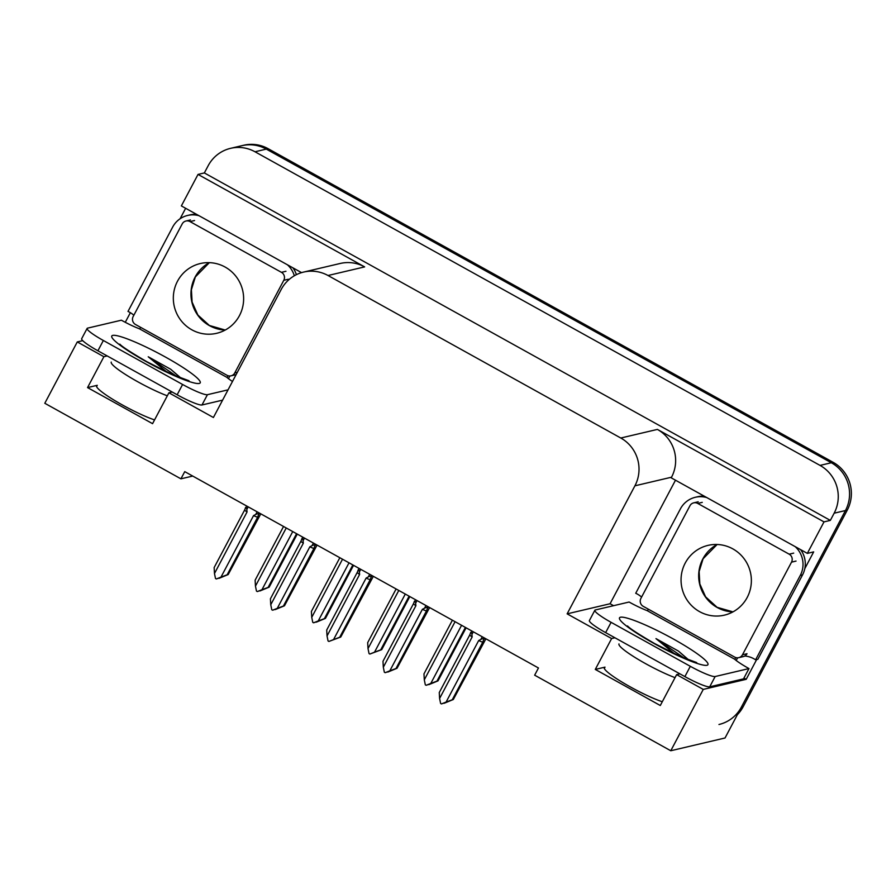 <?xml version="1.0" encoding="UTF-8"?>
<svg xmlns="http://www.w3.org/2000/svg" width="896" height="896" viewBox="0 0 896 896"><rect width="100%" height="100%" fill="white"/><g stroke="black" fill="none" stroke-linecap="round" stroke-linejoin="round"><path stroke-width="1.34" d="M662.29 701.736A37.587 4.939 -152.1 0 1 624.523 683.592A37.587 4.939 -152.1 0 1 604.285 667.587A37.587 4.939 -152.1 0 1 605.002 667.139L595.28 669.424L611.621 638.546L567.134 613.85L634.917 485.811A35.246 34.552 -103.2 0 0 620.794 438.021L328.014 275.509A35.246 34.552 -103.2 0 0 303.598 272.082A35.246 34.552 -103.2 0 0 281.198 289.464L213.405 417.502L168.907 392.795L172.2 392.022M230.586 148.333A35.246 34.552 76.8 0 1 255.002 151.771L820.03 465.405A35.246 34.552 76.8 0 1 834.154 513.195L830.334 520.397L204.355 172.928L208.174 165.726A35.246 34.552 76.8 0 1 230.586 148.333L241.886 145.678A35.246 34.552 76.8 0 1 266.302 149.106L831.331 462.75A35.246 34.552 76.8 0 1 845.454 510.541L725.032 737.99L670.779 750.747L703.259 689.405L746.2 679.314L743.96 678.059M125.272 322.302L130.368 312.682M180.096 218.747L185.64 208.286M613.57 605.685L610.075 603.747L675.494 480.2M634.917 485.811L671.541 477.198L671.205 477.826L807.341 553.381L813.669 551.891L804.787 568.669M756.661 659.557L746.2 679.314M328.014 275.509L364.638 266.896L198.027 174.418L181.362 205.912L301.549 272.63M364.638 266.896A35.246 34.552 -103.2 0 0 340.222 263.469L303.598 272.082M671.541 477.198A35.246 34.552 -103.2 0 0 657.406 429.408L824.006 521.886L830.334 520.397M807.341 553.381L824.006 521.886M107.184 355.936L103.891 356.709L77.28 341.936L44.8 403.278L180.925 478.834L192.718 476.067M77.28 341.936L82.734 340.648M198.027 174.418L204.355 172.928M180.925 478.834L184.744 471.632L538.462 667.979L534.654 675.181L670.779 750.747M567.134 613.85L610.075 603.747M703.259 689.405L676.637 674.632L679.93 673.859M614.914 637.773L611.621 638.546M154.56 419.899A37.587 4.939 27.9 0 1 116.794 401.755A37.587 4.939 27.9 0 1 96.555 385.75A37.587 4.939 27.9 0 1 97.261 385.302L87.55 387.587L152.566 423.674L168.907 392.795M87.55 387.587L103.891 356.709M595.28 669.424L660.296 705.51L676.637 674.632M737.374 714.672A35.246 34.552 76.8 0 0 743.187 706.686L847.269 510.115A35.246 34.552 76.8 0 0 833.134 462.325L268.106 148.68A35.246 34.552 76.8 0 0 243.69 145.253L241.886 145.678A35.246 34.552 76.8 0 1 266.302 149.106L831.331 462.75A35.246 34.552 76.8 0 1 845.454 510.541L741.373 707.112A35.246 34.552 76.8 0 1 718.962 724.506M297.259 534.094L269.17 587.149L260.03 590.923L262.438 589.814L257.32 591.562L256.48 591.102L255.461 586.107L286.238 527.968M255.461 586.107L255.125 580.182L283.55 526.478M292.746 531.586L261.957 589.714L257.32 591.562M269.17 587.149L268.128 587.395L296.554 533.702M261.957 589.714L268.128 587.395M260.781 513.845L228.189 574.549L219.05 578.323L221.458 577.214L216.339 578.962L215.499 578.502L214.48 573.507L247.05 511.986L246.792 509.499L248.192 506.856M257.13 511.818L255.73 514.461C257.947 513.33 258.821 513.565 258.373 515.178L259.47 513.117M255.73 514.461L253.557 515.592A7.986 1.053 27.9 0 0 257.645 517.205L258.373 515.178M253.557 515.592L220.987 577.114L227.147 574.795L257.645 517.205M228.189 574.549L227.147 574.795M220.987 577.114L216.339 578.962M214.48 573.507L214.144 567.571L244.642 509.981A7.986 1.053 27.9 0 0 247.05 511.986M244.642 509.981L245.694 507.36M245.37 507.965C246.098 506.52 246.568 507.035 246.792 509.499M353.539 565.331L325.45 618.386L316.31 622.16L318.718 621.062L313.6 622.798L312.76 622.339L311.741 617.344L342.518 559.216M311.741 617.344L311.405 611.419L339.83 557.726M349.026 562.822L318.237 620.95L313.6 622.798M325.45 618.386L324.408 618.632L352.834 564.939M318.237 620.95L324.408 618.632M409.819 596.568L381.73 649.634L369.869 654.046L369.04 653.576L368.021 648.581L398.798 590.453M368.021 648.581L367.685 642.656L396.11 588.963M405.294 594.059L374.517 652.187L369.869 654.046M381.73 649.634L380.688 649.869L409.114 596.176M374.517 652.187L380.688 649.869M466.099 627.805L438.01 680.87L428.87 684.645L431.278 683.536L426.149 685.283L425.32 684.824L424.301 679.829L455.078 621.69M424.301 679.829L423.965 673.893L452.39 620.2M461.574 625.296L430.797 683.435L426.149 685.283M438.01 680.87L436.968 681.117L465.394 627.424M430.797 683.435L436.968 681.117M317.061 545.082L284.469 605.786L275.33 609.56L277.738 608.462L272.619 610.198L271.779 609.739L270.76 604.744L303.33 543.222L303.072 540.736L304.472 538.093M313.41 543.054L312.01 545.698C314.227 544.566 315.101 544.813 314.653 546.414L315.75 544.354M312.01 545.698L309.837 546.829A7.986 1.053 27.9 0 0 313.925 548.442L314.653 546.414M309.837 546.829L277.267 608.35L283.427 606.032L313.925 548.442M284.469 605.786L283.427 606.032M277.267 608.35L272.619 610.198M270.76 604.744L270.424 598.819L300.922 541.218A7.986 1.053 27.9 0 0 303.33 543.222M300.922 541.218L302.725 537.118M301.65 539.202C302.378 537.768 302.848 538.272 303.072 540.736M373.341 576.318L340.749 637.034L328.899 641.446L328.059 640.976L327.04 635.981L359.61 574.459L359.352 571.973L360.752 569.33M369.69 574.291L368.29 576.934C370.496 575.814 371.381 576.05 370.933 577.662L372.03 575.59M368.29 576.934L366.117 578.077A7.986 1.053 27.9 0 0 370.205 579.678L370.933 577.662M366.117 578.077L333.547 639.587L339.707 637.269L370.205 579.678M340.749 637.034L339.707 637.269M333.547 639.587L328.899 641.446M327.04 635.981L326.704 630.056L357.202 572.466A7.986 1.053 27.9 0 0 359.61 574.459M357.202 572.466L359.005 568.366M357.93 570.438C358.658 569.005 359.128 569.52 359.352 571.973M429.621 607.555L397.029 668.27L387.89 672.045L390.298 670.936L385.179 672.683L384.339 672.224L383.32 667.218L415.89 605.707L415.632 603.221L417.032 600.578M425.97 605.539L424.57 608.182C426.776 607.051 427.661 607.286 427.213 608.899L428.31 606.838M424.57 608.182L422.397 609.314A7.986 1.053 27.9 0 0 426.485 610.915L427.213 608.899M422.397 609.314L389.827 670.835L395.987 668.517L426.485 610.915M397.029 668.27L395.987 668.517M389.827 670.835L385.179 672.683M383.32 667.218L382.984 661.293L413.482 603.702A7.986 1.053 27.9 0 0 415.89 605.707M413.482 603.702L414.534 601.082M414.21 601.675C414.938 600.242 415.408 600.757 415.632 603.221M485.901 638.803L453.309 699.507L444.17 703.282L446.578 702.173L441.459 703.92L440.619 703.461L439.6 698.466L472.17 636.944L471.912 634.458L473.312 631.814M482.25 636.776L480.85 639.419C483.056 638.288 483.941 638.534 483.493 640.136L484.59 638.075M480.85 639.419L478.677 640.55A7.986 1.053 27.9 0 0 482.765 642.163L483.493 640.136M478.677 640.55L446.096 702.072L452.267 699.754L482.765 642.163M453.309 699.507L452.267 699.754M446.096 702.072L441.459 703.92M439.6 698.466L439.264 692.541L469.762 634.939A7.986 1.053 27.9 0 0 472.17 636.944M469.762 634.939L470.814 632.318M470.49 632.923C471.218 631.49 471.688 631.994 471.912 634.458M674.509 653.8L655.962 638.613L678.429 651.067L688.61 659.826M748.978 668.573L743.534 678.866L709.71 686.818A23.498 3.091 -152.1 0 1 684.88 676.603L605.64 632.621A23.498 3.091 -152.1 0 1 589.4 620.558L594.843 610.277A23.498 3.091 -152.1 0 1 595.291 609.986L629.104 602.034A23.498 3.091 -152.1 0 0 647.17 610.635L734.53 659.131A23.498 3.091 -152.1 0 0 748.978 668.573L715.165 676.525A23.498 3.091 -152.1 0 1 690.323 666.31L611.094 622.328A23.498 3.091 -152.1 0 1 594.843 610.277M704.323 496.205A23.498 23.027 -103.2 0 0 697.614 496.754L695.352 497.28A23.498 23.027 76.8 0 1 706.765 497.56M641.592 597.072A23.498 23.027 76.8 0 0 635.723 593.275L680.411 508.872A23.498 23.027 76.8 0 1 695.352 497.28M744.789 656.006A23.498 23.027 76.8 0 1 755.597 659.814L757.859 659.277L802.547 574.885A23.498 23.027 -103.2 0 0 800.666 549.674M795.166 546.627A23.498 23.027 76.8 0 1 800.285 575.422L755.597 659.814M734.989 659.019L735.762 657.563M737.598 657.821L737.251 658.482A11.749 1.736 -61 0 1 736.165 660.464M648.334 609.168L647.618 610.523M688.509 659.882L678.429 651.067M684.398 658.224L655.962 638.613M166.779 371.963L148.232 356.776L170.688 369.242L180.88 377.989M222.6 400.142L201.981 404.981A23.498 3.091 -152.1 0 1 177.15 394.766L97.91 350.784A23.498 3.091 -152.1 0 1 81.659 338.733L87.114 328.44A23.498 3.091 -152.1 0 1 87.562 328.149L121.374 320.197A23.498 3.091 -152.1 0 0 139.44 328.798L226.8 377.294A23.498 3.091 -152.1 0 0 232.478 381.483M228.043 389.85L207.435 394.688A23.498 3.091 -152.1 0 1 182.594 384.474L103.354 340.491A23.498 3.091 -152.1 0 1 87.114 328.44M196.594 214.368A23.498 23.027 -103.2 0 0 189.874 214.917L187.622 215.454A23.498 23.027 76.8 0 1 199.035 215.723M133.851 315.235A23.498 23.027 76.8 0 0 127.994 311.438L172.682 227.046A23.498 23.027 76.8 0 1 187.622 215.454M296.397 274.658A23.498 23.027 -103.2 0 0 292.925 267.848M287.426 264.79A23.498 23.027 76.8 0 1 294.325 275.766M227.248 377.182L228.032 375.726M229.869 375.984L229.522 376.645A11.749 1.736 -61 0 1 228.435 378.627M140.605 327.331L139.888 328.686M180.779 378.045L170.688 369.242M176.669 376.387L148.232 356.776M685.227 563.058A35.829 35.123 -103.2 0 0 688.363 601.866A35.829 35.123 -103.2 0 0 724.416 615.138A35.829 35.123 -103.2 0 0 747.197 597.464A35.829 35.123 -103.2 0 0 744.05 558.656A35.829 35.123 -103.2 0 0 708.008 545.384A35.829 35.123 -103.2 0 0 685.227 563.058M791.526 562.139A5.869 5.757 -103.2 0 0 789.174 554.176L697.738 503.429A5.869 5.757 -103.2 0 0 689.942 505.747L640.898 598.382A5.869 5.757 -103.2 0 0 643.25 606.346L734.675 657.093A5.869 5.757 -103.2 0 0 742.482 654.774L791.526 562.139L796.04 561.075M738.741 657.664L743.266 656.6A5.869 5.757 -103.2 0 0 747.006 653.71L742.482 654.774M177.498 281.232A35.829 35.123 -103.2 0 0 180.634 320.029A35.829 35.123 -103.2 0 0 216.675 333.301A35.829 35.123 -103.2 0 0 239.456 315.627A35.829 35.123 -103.2 0 0 236.32 276.819A35.829 35.123 -103.2 0 0 200.278 263.547A35.829 35.123 -103.2 0 0 177.498 281.232M283.797 280.302A5.869 5.757 -103.2 0 0 281.434 272.339L190.008 221.592A5.869 5.757 -103.2 0 0 182.202 223.922L133.157 316.546A5.869 5.757 -103.2 0 0 135.52 324.509L226.946 375.256A5.869 5.757 -103.2 0 0 234.752 372.938L283.797 280.302L288.31 279.25M231.011 375.827L235.536 374.774A5.869 5.757 -103.2 0 0 236.118 374.595M605.002 667.139L604.307 668.438M834.154 513.195L847.269 510.115M820.03 465.405L833.134 462.325M255.002 151.771L268.106 148.68M620.794 438.021L657.406 429.408M97.261 385.302L96.578 386.602M743.187 706.686L741.373 707.112M301.974 538.597L302.747 537.141M358.254 569.845L359.027 568.378M675.046 677.645A38.293 5.04 -152.1 0 1 645.456 663.578A38.293 5.04 -152.1 0 1 618.979 643.922M654.102 643.518A50.042 6.586 -152.1 0 1 620.446 617.232A50.042 6.586 -152.1 0 1 673.355 638.994A50.042 6.586 -152.1 0 1 707 665.28A50.042 6.586 -152.1 0 1 654.102 643.518M800.285 575.422L802.547 574.885M684.88 676.603L690.323 666.31M611.094 622.328L605.64 632.621M709.71 686.818L715.165 676.525M167.317 395.808A38.293 5.04 -152.1 0 1 137.726 381.741A38.293 5.04 -152.1 0 1 111.25 362.085M146.362 361.693A50.042 6.586 -152.1 0 1 112.717 335.406A50.042 6.586 -152.1 0 1 165.626 357.157A50.042 6.586 -152.1 0 1 199.27 383.443A50.042 6.586 -152.1 0 1 146.362 361.693M177.15 394.766L182.594 384.474M103.354 340.491L97.91 350.784M201.981 404.981L207.435 394.688M732.95 611.89A35.829 35.123 76.8 0 1 702.856 558.914A35.829 35.123 76.8 0 1 717.102 544.488M789.174 554.176L793.688 553.112M697.738 503.429L702.262 502.365M195.126 277.077A35.829 35.123 76.8 0 1 209.362 262.651L195.35 276.942L191.397 289.722L192.102 302.086L197.87 315.022L209.362 325.472L225.243 330.042A35.829 35.123 76.8 0 1 195.126 277.077M281.434 272.339L285.958 271.275M190.008 221.592L194.533 220.528M234.752 372.938L237.317 372.333M627.558 625.968L627.547 625.968C629.552 628.354 638.568 634.211 654.606 643.563L680.366 656.477L696.707 662.581M119.829 344.142L119.818 344.131C121.822 346.517 130.838 352.374 146.866 361.726L172.637 374.64L188.978 380.755M717.136 544.488L703.08 558.779L699.138 571.558L699.832 583.923L705.611 596.848L717.091 607.309L732.973 611.867M693.672 502.858L698.197 501.794M185.942 221.021L190.456 219.957"/></g></svg>
